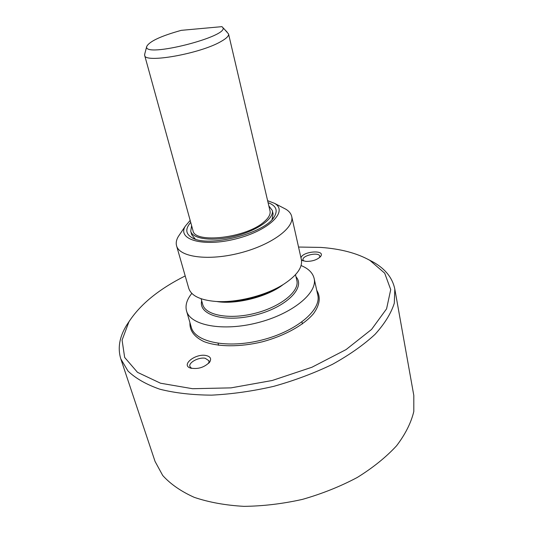 <?xml version="1.0" encoding="UTF-8"?>
<svg xmlns="http://www.w3.org/2000/svg" width="533" height="533" viewBox="0 0 533 533"><rect width="100%" height="100%" fill="white"/><g stroke="black" fill="none" stroke-linecap="round" stroke-linejoin="round"><path stroke-width="0.8" d="M190.168 220.415L185.404 226.025C176.616 239.617 203.146 247.359 236.099 238.831C269.112 230.549 288.699 211.048 274.482 203.32L267.613 200.674M190.714 222.394C185.144 228.757 185.551 233.847 191.933 237.671C207.757 248.065 265.401 233.374 274.322 216.671C278.093 210.255 276.007 205.591 268.079 202.673M268.845 205.938L272.283 210.435C274.435 218.357 257.532 230.476 235.393 236.059C213.28 241.755 192.64 239.21 190.734 231.222L191.687 234.66L195.285 239.09M272.057 219.523L273.096 213.906L272.283 210.435M190.734 231.222L191.6 225.626M179.801 234.327L178.282 236.579C176.356 239.857 175.783 242.915 176.563 245.753C179.328 257.159 208.35 261.13 239.723 253.055C271.137 245.127 294.716 227.744 291.684 216.411C291.005 213.54 289.039 211.135 285.781 209.176L283.369 207.93M176.563 245.753L188.729 288.246C191.147 295.682 200.088 300.079 215.545 301.431C236.565 303.07 266.44 295.455 284.116 283.956C297.034 275.368 302.777 267.226 301.345 259.538L291.684 216.411M191.84 293.377C186.843 299.546 185.071 305.382 186.53 310.899C190.174 325.43 222.721 331.726 257.492 322.765C292.317 313.984 317.875 292.884 314.117 278.379C312.758 272.836 308.407 268.559 301.072 265.534M185.204 275.927C158.921 289.133 140.159 304.436 128.919 321.832L122.077 340.121L124.662 357.443L137.487 372.327L160.52 383.214L192.54 388.71L230.989 387.871L272.21 380.495L311.932 367.244L346.09 349.568L371.568 329.421L386.578 308.834L390.722 289.626L384.699 273.182L369.935 260.404C357.003 253.155 340.62 248.824 320.793 247.419L298.547 247.039M300.985 257.932C302.171 251.216 326.063 249.391 320.593 256.493C317.288 259.824 312.405 261.456 305.929 261.39L302.411 260.477L301.365 259.624M205.838 355.478C210.415 356.477 211.694 358.689 209.669 362.127C204.186 367.59 197.656 369.529 190.101 367.957C180.993 364.719 195.538 353.392 205.838 355.478M129.766 320.48L126.594 325.25C119.432 336.923 117.507 348.142 120.811 358.916L128.02 371.088C135.682 378.437 146.295 384.48 159.853 389.217C174.984 393.028 192.233 395.006 211.601 395.146C231.795 394.14 252.495 391.209 273.702 386.352C294.642 380.469 314.223 373.127 332.439 364.345C349.368 354.951 363.566 344.958 375.032 334.371C384.666 323.718 391.089 313.331 394.3 303.217L394.806 289.079C392.548 278.033 385.486 269.105 373.613 262.283L368.536 259.618M191.62 368.403L189.901 366.537C188.342 362.553 198.749 356.963 205.172 358.256L209.076 360.828L208.636 363.339M303.69 260.997L303.03 259.977C301.618 255.44 319.194 251.583 319.82 256.293L319.647 257.499M120.811 358.916L155.05 461.418L162.718 475.489C170.507 484.117 181.02 491.399 194.252 497.342C208.909 502.306 225.466 505.311 243.907 506.35C263.069 506.15 282.603 503.825 302.511 499.368C322.119 493.751 340.387 486.442 357.303 477.448C373 467.701 386.092 457.141 396.585 445.768C405.366 434.215 411.103 422.789 413.808 411.483L413.808 395.459L394.806 289.079M218.124 343.345L218.57 345.284M302.451 323.904L301.911 321.985M144.656 55.352L192.966 230.569C194.318 243.947 246.259 237.991 263.975 221.935C268.712 217.904 270.724 214.233 270.018 210.928L228.557 33.972C228.95 35.938 226.412 38.463 220.929 41.541C200.281 53.7 144.316 63.594 144.656 55.352L144.743 54.046M224.007 28.762L228.557 33.972M222.508 27.17C231.828 35.884 142.697 58.603 146.715 46.484C149.327 41.421 160.853 36.037 181.273 30.341L221.948 26.65L227.125 32.087M225.159 301.551C243.061 301.358 259.917 297.061 275.728 288.666M216.571 301.498C235.886 304.876 267.899 296.721 283.243 284.502M201.108 298.753L202.727 304.523C205.405 315.356 229.55 319.873 255.08 313.291C280.644 306.848 299.686 291.324 296.848 280.531L295.509 274.695M201.694 300.845C198.069 314.996 224.926 322.978 255.527 315.043C286.188 307.361 305.949 287.5 295.995 276.807M186.53 310.899L191.294 327.275C195.058 342.186 227.438 348.895 261.89 340.021C296.388 331.319 321.606 309.926 317.775 295.035L314.117 278.379M189.948 322.645C189.535 330.56 194.179 336.869 203.886 341.566C217.81 347.016 239.99 347.236 262.349 341.806C284.575 335.87 303.943 325.063 313.564 313.611C319.833 304.843 320.893 297.081 316.742 290.325M272.929 218.537L274.322 216.671M194.045 238.644L191.933 237.671M185.404 226.025L178.282 236.579M274.482 203.32L285.781 209.176M128.919 321.832L126.594 325.25M369.935 260.404L373.613 262.283M209.089 362.853L209.669 362.127M190.974 368.25L190.101 367.957M320.253 256.906L320.593 256.493M302.891 260.71L302.411 260.477M146.715 46.484L144.616 54.513"/></g></svg>
